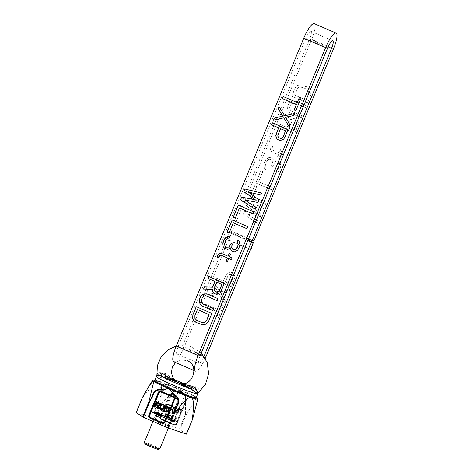<?xml version="1.0" encoding="UTF-8"?>
<svg xmlns="http://www.w3.org/2000/svg" width="473" height="473" viewBox="0 0 473 473"><rect width="100%" height="100%" fill="white"/><g stroke="black" fill="none" stroke-linecap="round" stroke-linejoin="round"><path stroke-width="0.35" stroke-dasharray="2.37 1.77" d="M185.599 402.854A9.099 8.827 97.6 0 1 185.57 402.925L183.376 408.223A3.5 3.394 97.6 0 1 181.165 410.233L181.153 409.583L179.291 409.464L180.042 409.843L167.271 404.22A3.5 3.394 97.6 0 1 167.14 401.199L169.334 395.901L170.126 396.191A8.402 8.147 97.6 0 1 170.274 395.86L173.544 392.141L178.788 391.118A8.402 8.147 97.6 0 1 182.655 392.791L185.434 397.261L185.534 414.354L179.344 429.301L186.433 434.108M185.534 414.354L186.191 414.673L180 429.62M136.23 412.456L155.138 418.83L179.344 429.301M168.891 426.551A8.473 0.544 22.5 0 0 169.157 426.522A8.473 0.544 22.5 0 0 162.464 423.164A8.473 0.544 22.5 0 0 153.772 420.012A8.473 0.544 22.5 0 0 153.506 420.042A8.473 0.544 22.5 0 0 160.199 423.4A8.473 0.544 22.5 0 0 168.891 426.551M142.42 397.509L142.663 397.539C159.98 375.071 163.693 376.319 160.436 403.528L161.334 403.883L155.138 418.83M161.334 403.883L173.177 391.697L179.019 390.45L182.661 392.022A9.099 8.827 -82.4 0 0 179.019 390.45M169.299 405.142L168.033 403.907A2.803 2.714 97.6 0 1 167.933 401.488L170.381 396.226A8.402 8.147 97.6 0 1 178.983 391.141A8.402 8.147 97.6 0 1 185.369 402.712L183.175 408.004A2.803 2.714 97.6 0 1 179.61 409.506L169.618 405.184A2.803 2.714 97.6 0 1 168.187 401.524L168.979 401.814L171.173 396.522A7.698 7.467 97.6 0 1 180.988 392.395A7.698 7.467 97.6 0 1 184.913 402.464L182.72 407.761A2.099 2.04 97.6 0 1 180.047 408.885L170.055 404.563L169.618 405.184L168.565 404.87M180.716 412.444A1.75 1.697 -82.4 0 0 179.823 410.156L167.956 405.024A1.75 1.697 -82.4 0 0 165.727 405.964L161.234 416.802A1.75 1.697 -82.4 0 0 162.127 419.09L173.993 424.222A1.75 1.697 -82.4 0 0 176.222 423.282L180.716 412.444L181.508 412.74A2.448 2.377 97.6 0 0 181.165 410.233L179.722 409.695M183.376 408.223L182.903 407.974L181.135 409.583L180.308 409.701C181.644 409.795 182.608 409.228 183.199 408.004L182.921 407.974A2.803 2.714 97.6 0 1 181.153 409.583M184.913 402.464L185.392 402.706C186.953 396.681 184.813 392.827 178.983 391.141L178.717 390.538M185.25 402.34L185.487 402.529L185.25 402.34A8.402 8.147 97.6 0 1 185.114 402.677L183.199 408.004L182.72 407.761M152.767 380.274A24.442 1.579 -157.5 0 1 153.429 380.274A24.442 1.579 -157.5 0 1 177.647 389.007A24.442 1.579 -157.5 0 1 197.797 398.928M186.191 414.673L196.017 398.934L197.282 399.247L196.567 404.728M182.661 392.022L182.655 392.791L182.815 392.312L185.712 397.101L185.487 402.529M170.274 395.86L169.689 395.694M156.805 402.576L159.058 403.652L159.005 404.669L158.023 405.048M166.124 406.739L168.01 407.525L168.672 408.589L167.909 410.724L166.874 411.439M155.848 404.882L157.627 405.627L157.503 408.294L158.23 408.607M156.415 401.737L154.275 406.898L154.902 407.17M164.326 405.154L162.913 408.56L161.878 409.281M161.204 403.806L159.697 408.335L160.252 409.352L161.713 409.985M165.781 405.787L163.646 410.948L166.709 412.149M157.958 416.731L158.715 415.897L158.343 414.715L159.129 414.378L159.531 413.414L159.04 412.521L157.55 411.894M157.61 416.802L158.047 416.743M157.166 416.837L157.692 416.814M155.647 415.052L155.28 414.862M156.321 416.021L155.989 415.737M156.865 416.258L156.403 416.033M157.444 416.37L156.953 416.27M157.698 414.212L157.332 414.052M157.036 412.474L157.474 412.415M156.734 412.687L157.119 412.486M160.779 418.475L161.009 418.138L160.43 417.204L161.145 415.477M160.85 414.892L160.111 414.602M162.15 415.909L162.31 415.525L161.305 415.093L161.624 414.324L161.157 414.147M142.663 397.539L136.472 412.491M160.436 403.528L154.239 418.481M155.132 391L153.086 394.056M159.088 389.32A7 6.788 -82.4 0 1 159.105 389.32C156.427 389.782 154.553 391.218 153.494 393.625L153.494 393.625M154.99 380.055A23.62 1.525 -157.5 0 1 176.08 387.665A23.62 1.525 -157.5 0 1 196.378 397.202M161.902 383.745L171.829 388.587L185.428 393.92L189.099 394.411L179.172 389.563L165.574 384.23L161.902 383.745L150.402 411.492L160.329 416.341L173.934 421.674L177.606 422.158L167.679 417.316L154.08 411.983L150.402 411.492M171.829 388.587L160.329 416.341M165.574 384.23L154.08 411.983M179.172 389.563L167.679 417.316M189.099 394.411L177.606 422.158M185.428 393.92L173.934 421.674M171.563 420.095A8.473 0.544 22.5 0 0 171.829 420.071A8.473 0.544 22.5 0 0 165.136 416.707A8.473 0.544 22.5 0 0 156.451 413.556A8.473 0.544 22.5 0 0 156.179 413.585A8.473 0.544 22.5 0 0 162.872 416.944A8.473 0.544 22.5 0 0 171.563 420.095M166.608 416.536L165.97 414.106L165.213 415.933L166.691 416.547L166.053 414.117L165.296 415.944L166.691 416.547M168.512 409.559L168.388 408.37L167.738 408.087L167.052 408.441L166.514 409.748L166.738 410.493L167.389 410.771L168.075 410.422L168.701 409.127L168.175 408.169L167.14 408.453L166.597 409.76L166.827 410.505L167.726 410.73L168.595 409.571M172.61 417.21L171.137 420.763L170.647 420.55L172.515 416.033L173.254 416.352L172.811 420.923L175.714 417.417L176.453 417.736L174.578 422.253L174.088 422.04L175.56 418.487L172.941 421.544L172.284 421.26L172.698 417.221L171.22 420.775L170.729 420.562L172.604 416.045L173.337 416.364L172.899 420.935L175.796 417.428L176.535 417.748L174.667 422.265L174.17 422.052L175.649 418.493L173.023 421.555L172.367 421.272L172.698 417.221M170.191 419.788L169.99 420.266L167.04 418.989L167.241 418.51L169.535 419.504L168.317 416.145L168.713 415.182L170.138 415.004L171.421 416.352L171.344 416.772L170.93 416.595L170.723 415.938L169.576 415.442L168.885 415.938L170.274 419.799L170.073 420.278L167.123 419.001L167.324 418.522L169.618 419.516L168.4 416.151L168.796 415.193L169.695 414.898L171.084 415.501L171.504 416.364L171.427 416.784L171.019 416.607L170.806 415.95L169.659 415.454L168.967 415.944L170.274 419.799M166.289 413.337L167.182 416.784L166.939 417.363L164.976 416.512L164.415 417.854L163.924 417.641L164.48 416.299L163.664 415.944L163.9 415.365L164.722 415.72L165.798 413.124L166.372 413.349L167.265 416.796L167.028 417.375L165.059 416.524L164.503 417.866L164.007 417.653L164.569 416.311L163.747 415.956L163.983 415.377L164.805 415.732L165.881 413.136L166.372 413.349M176.701 412.373L176.464 412.024L177.47 411.812L178.374 412.775L177.665 413.757L175.909 413.727L176.24 414.602L177.872 414.738L176.589 415.241L175.566 414.555L175.548 413.491L176.163 413.112L177.7 413.29L177.931 412.74L176.394 412.214L177.552 411.823L178.463 412.787L177.747 413.769L175.991 413.739L176.323 414.614L177.954 414.75L177.026 415.324L175.855 414.815L175.507 414.177L175.873 413.284L177.937 413.124L177.712 412.379L176.784 412.385M173.532 413.916L174.094 411.078L172.491 413.467L171.971 413.242L172.787 409.789L173.177 409.955L172.544 412.598L174.088 410.351L174.608 410.576L174.105 413.272L175.518 410.972L175.909 411.138L174.052 414.141L173.532 413.916L174.176 411.09L172.574 413.479L172.054 413.248L172.87 409.801L173.26 409.967L172.627 412.61L174.17 410.363L174.691 410.588L174.188 413.284L175.601 410.984L175.991 411.149L174.135 414.153L173.615 413.928M169.783 408.891L169.925 408.548L172.267 409.565L172.125 409.908L170.174 409.062L170.28 412.509L169.89 412.338L170.008 408.56L172.349 409.577L172.207 409.92L170.256 409.074L170.363 412.521L169.973 412.35L169.866 408.903M168.861 409.63L167.726 411.078L166.898 411.043L166.295 410.458L166.52 408.613L167.814 407.72L168.944 408.69L168.69 410.257L167.401 411.155L166.271 410.18L166.815 408.311L167.897 407.726L168.92 408.412L168.95 409.642M166.809 417.198A11.618 0.751 22.5 0 0 153.27 412.379A11.618 0.751 22.5 0 0 161.198 416.453A11.618 0.751 22.5 0 0 174.738 421.272A11.618 0.751 22.5 0 0 166.809 417.198M161.979 416.559A8.402 0.544 22.5 0 0 171.764 420.042A8.402 0.544 22.5 0 0 166.029 417.097A8.402 0.544 22.5 0 0 156.244 413.615A8.402 0.544 22.5 0 0 161.979 416.559M166.939 416.879A11.618 0.751 22.5 0 0 153.4 412.06A11.618 0.751 22.5 0 0 161.334 416.134A11.618 0.751 22.5 0 0 174.874 420.952A11.618 0.751 22.5 0 0 166.939 416.879M160.631 416.039L173.626 421.136L177.133 421.603L167.649 416.973L154.653 411.877L151.141 411.409L160.631 416.039L164.072 407.72L171.001 409.228L177.073 412.817L179.255 412.013A12.6 0.816 22.5 0 0 179.616 411.853A12.6 0.816 22.5 0 0 176.269 409.925A12.6 0.816 22.5 0 0 165.024 405.065L158.1 403.552L156.776 402.281A12.6 0.816 22.5 0 0 156.48 402.269A12.6 0.816 22.5 0 0 159.762 404.368A12.6 0.816 22.5 0 0 171.001 409.228A12.6 0.816 22.5 0 0 179.255 412.013L176.269 409.925L171.096 408.648L165.024 405.065A12.6 0.816 22.5 0 0 156.776 402.281L156.48 402.269M173.626 421.136L177.073 412.817M156.776 402.281L154.588 403.091L159.762 404.368L164.072 407.72M151.141 411.409L154.588 403.091M154.653 411.877L158.1 403.552M167.649 416.973L171.096 408.648M177.133 421.603L180.58 413.278M165.408 406.662L163.693 405.852L165.461 406.538M162.269 405.19L163.877 405.869L162.322 405.065M159.377 403.972L162.771 405.166L159.431 403.841M158.875 403.221L161.488 404.155L158.928 403.091M161.293 404.184L158.999 403.108L161.346 404.054M161.116 403.753L163.634 404.799L161.169 403.623M169.381 407.33A5.658 0.367 22.5 0 0 164.326 405.343A5.658 0.367 22.5 0 0 162.789 405.006A5.658 0.367 22.5 0 0 162.96 405.166A5.658 0.367 22.5 0 0 166.65 406.963A5.658 0.367 22.5 0 0 171.705 408.95A5.658 0.367 22.5 0 0 173.224 409.328A5.658 0.367 22.5 0 0 173.071 409.127A5.658 0.367 22.5 0 0 169.381 407.33C167.306 407.602 165.621 406.946 164.326 405.343C163.481 406.224 163.025 406.159 162.96 405.166C163.8 406.703 165.03 407.3 166.65 406.963C167.945 408.56 169.63 409.222 171.705 408.95L172.332 409.695L173.071 409.127C171.451 409.464 170.221 408.867 169.381 407.33L167.241 412.491L160.82 410.328L169.565 414.112L170.93 414.289L167.241 412.491M164.433 406.266L165.248 406.626L164.486 406.136M160.17 404.338L162.274 404.959L160.223 404.208M161.908 404.072L162.47 404.261L161.855 404.196M162.789 405.006L163.073 405.692L162.96 405.166L160.82 410.328M164.326 405.343L162.186 410.511M173.071 409.127L170.93 414.289M166.65 406.963L164.509 412.131M171.705 408.95L169.565 414.112M159.868 448.759A8.402 0.544 22.5 0 0 154.133 445.814A8.402 0.544 22.5 0 0 144.348 442.332M158.473 449.35A7.349 0.473 22.5 0 0 153.483 446.749A7.349 0.473 -157.5 0 0 144.921 443.739M156.888 375.107L157.142 375.485L157.805 375.231C160.199 373.238 162.895 372.742 165.881 373.729L177.316 382.172M179.261 383.024L195.68 389.468L196.354 389.876L197.962 393.146A2.803 2.554 -139.6 0 1 198.364 392.773L197.826 393.081M156.776 376L156.947 376.969L157.787 376.679C160.235 375.793 162.818 375.704 165.544 376.425L176.76 381.847M196.005 386.784A2.803 0.615 113.3 0 0 195.544 389.409L178.865 382.882L196.147 386.825C198.979 388.333 199.718 390.32 198.364 392.773M196.147 386.825A2.803 0.65 114.9 0 0 195.645 389.456L195.544 389.409A2.803 0.615 113.3 0 0 195.58 389.421A19.6 1.265 22.5 0 0 183.483 383.502L195.645 389.456A2.803 0.65 114.9 0 0 195.68 389.468M165.278 376.337L165.544 376.425A2.803 0.662 111.9 0 1 165.515 376.419L165.615 376.461A2.803 0.698 113.5 0 0 165.662 376.473A19.6 1.265 22.5 0 1 174.253 379.671L165.515 376.419A2.803 0.662 111.9 0 1 165.881 373.729M156.912 375.355A2.803 2.672 177.4 0 1 156.664 376.532A22.402 1.443 -157.5 0 0 156.409 376.632M154.807 380.505A22.402 1.443 22.5 0 1 155.516 380.428A22.402 1.443 -157.5 0 1 178.498 388.765A22.402 1.443 -157.5 0 1 196.194 397.651M157.805 375.231A2.803 2.43 62 0 1 157.787 376.679A22.402 1.443 -157.5 0 1 181.165 385.347A22.402 1.443 -157.5 0 1 197.797 393.778M166.011 373.806A2.803 0.698 113.5 0 0 165.615 376.461L177.345 382.19M253.747 242.489L253.351 242.347A14.001 3.287 113.4 0 0 253.315 242.436L251.317 242.099M194.007 370.489L195.538 371.145A16.449 3.861 113.4 0 0 205.3 358.292M182.152 346.851L204.011 356.305A8.053 1.886 -66.6 0 1 198.873 363.435A8.053 1.886 -66.6 0 1 200.126 355.791L178.268 346.337A8.053 1.886 113.4 0 0 177.014 353.981A8.053 1.886 113.4 0 0 182.152 346.851L229.47 232.621L251.329 242.075M173.68 361.691A16.449 3.861 113.4 0 0 184.18 347.123L231.492 232.887A14.001 3.287 113.4 0 0 229.038 240.373L229.157 240.231A14.001 3.287 -66.6 0 1 231.581 232.899L229.47 232.621M253.398 242.442A14.001 3.287 -66.6 0 1 253.439 242.353L231.267 232.763L229.068 232.474L247.84 240.591M229.038 240.373L250.347 249.59M231.492 232.887L253.351 242.347M254.019 240.733L232.16 231.273L311.689 39.277A16.449 3.861 -66.6 0 0 314.255 23.65M271.478 189.703L255.863 182.945L260.877 170.842L262.87 171.705L258.69 181.792L272.312 187.68L271.478 189.703L255.781 182.933L260.789 170.836L262.787 171.693L258.607 181.78L272.229 187.675L271.39 189.691M263.822 166.567L263.94 163.451L265.944 159.561L268.244 157.781L270.657 157.633L273.175 159.123L273.891 160.223L273.861 162.192L276.687 161.039L278.159 161.275L280.01 162.476L280.891 166.029L279.969 169.198L278.662 171.403L275.558 173.23L274.086 172.994L274.783 171.315L277.143 170.351L278.171 168.814L279.088 165.645L278.845 164.35L278.124 163.244L275.854 163.055L274.914 163.439L273.412 165.172L272.856 166.514L271.526 165.94L272.584 162.434L272.342 161.139L271.289 159.892L269.959 159.318L268.215 159.75L266.577 161.813L265.377 165.656L266.34 168.057L265.643 169.736L264.785 168.967L263.739 166.561L263.851 163.439L265.856 159.549L268.161 157.769L269.433 157.527L270.574 157.621L273.092 159.111L273.808 160.211L273.778 162.18L276.604 161.027L278.071 161.263L279.927 162.464L280.808 166.017L279.886 169.186L278.579 171.392L275.469 173.219L274.003 172.982L274.701 171.303L277.054 170.339L278.083 168.802L279.005 165.633L278.757 164.338L278.041 163.232L275.771 163.043L274.825 163.427L272.767 166.502L271.443 165.928L272.501 162.422L272.253 161.127L271.206 159.88L269.876 159.306L268.126 159.738L266.488 161.801L265.288 165.645L266.258 168.045L265.56 169.724L263.981 167.856L263.739 166.561M244.169 211.183L257.903 213.95L246.398 205.802L247.509 203.112L264.236 207.18L263.402 209.196L250.607 206.039L261.451 213.902L260.339 216.593L247.267 214.103L258.388 221.299L257.554 223.315L243.051 213.867L244.086 211.171L257.82 213.944L246.309 205.79L247.426 203.1L264.153 207.168L263.319 209.184L250.524 206.027L261.368 213.891L260.251 216.581L247.178 214.098L258.305 221.287L257.472 223.303L242.968 213.861L244.086 211.171M265.353 204.49L249.738 197.738L254.752 185.635L256.744 186.498L252.564 196.579L266.187 202.474L265.353 204.49L249.655 197.726L254.663 185.623L256.656 186.486L252.481 196.567L266.104 202.462L265.264 204.478M287.064 127.474L289.435 121.762L283.569 116.056L284.545 113.703L290.93 120.03L292.154 118.977L293.899 118.54L296.364 119.214L298.132 121.561L298.575 123.335L298.209 125.162L294.868 133.226L279.253 126.474L280.087 124.458L287.064 127.474L289.346 121.75L283.487 116.045L284.462 113.691L290.848 120.024L292.072 118.965L293.816 118.528L296.281 119.202L298.049 121.549L298.487 123.329L298.126 125.15L294.785 133.22L279.171 126.462L280.004 124.446L286.981 127.462M295.986 101.21L306.285 105.668L305.452 107.684L295.152 103.226L293.68 102.99L292.409 103.232L290.434 105.154L289.653 107.986L290.617 110.386L291.811 111.297L302.105 115.749L301.271 117.765L290.972 113.313L289.452 112.255L287.631 109.092L287.886 105.633L289.47 102.753L290.694 101.695L294.188 100.826L295.986 101.21L306.202 105.656L305.363 107.673L295.069 103.215L293.597 102.978L291.244 103.942L290.351 105.142L289.571 107.974L290.534 110.375L291.723 111.285L302.022 115.737L301.189 117.753L290.889 113.301L288.317 111.001L287.543 109.08L287.803 105.621L289.387 102.742L292.491 100.915L295.903 101.198M272.507 146.547L272.141 148.368L272.389 149.663L273.246 150.432L279.23 153.021L280.761 149.32L282.085 149.9L280.554 153.595L283.215 154.742L282.517 156.427L279.862 155.274L278.745 157.964L277.415 157.391L278.532 154.701L271.886 151.827L270.834 150.58L270.674 148.132L271.177 145.968L272.507 146.547L272.058 148.356L272.306 149.657L273.163 150.42L279.141 153.01L280.672 149.308L282.003 149.888L280.471 153.583L283.126 154.73L282.434 156.415L279.774 155.262L278.662 157.952L277.332 157.379L278.449 154.689L271.804 151.815L270.751 150.568L270.503 149.273L271.094 145.962L272.424 146.535M310.737 94.907L307.397 102.978L291.788 96.22L295.128 88.155L297.375 85.56L299.261 84.791L302.667 85.075L307.651 87.233L310.223 89.533L310.998 91.455L310.737 94.907L307.314 102.966L291.699 96.214L295.04 88.144L296.068 86.606L299.178 84.779L300.787 84.685L302.584 85.063L309.088 88.274L310.909 91.443L310.655 94.902M223.439 305.664L218.154 318.441L216.492 317.72L218.715 312.34L204.768 306.309L205.601 304.287L219.555 310.323L221.778 304.949L223.439 305.664L218.065 318.43L216.403 317.708L218.632 312.334L204.679 306.297L205.519 304.281L219.466 310.312L221.695 304.937L223.357 305.653M213.678 284.793L214.511 282.777L220.116 291.942L230.126 289.529L229.287 291.551L221.027 293.526L225.39 300.958L224.557 302.974L219.283 293.958L208.942 296.222L209.776 294.206L218.041 292.231L213.589 284.781L214.429 282.765L220.034 291.93L230.038 289.523L229.204 291.539L220.944 293.514L225.308 300.946L224.468 302.968L219.2 293.946L208.859 296.21L209.693 294.194L217.952 292.219L213.589 284.781M232.734 272.826L234.502 275.174L234.945 276.953L234.578 278.774L231.238 286.845L215.623 280.087L216.463 278.071L223.439 281.092L226.969 273.5L230.274 272.152L232.734 272.826L234.419 275.162L234.862 276.942L234.496 278.763L231.155 286.833L215.54 280.075L216.374 278.059L223.351 281.08L226.886 273.489L230.185 272.146L232.651 272.815M228.075 275.564L225.432 281.949L230.41 284.107L233.059 277.722L233.142 276.569L232.757 275.611L230.907 274.411L228.826 274.701L227.992 275.552L225.343 281.938L230.327 284.096L232.976 277.71L233.059 276.557L232.675 275.599L230.818 274.399L229.683 274.305L227.992 275.552M291.705 121.951L289.056 128.337L294.04 130.495L296.689 124.109L296.772 122.956L295.53 121.23L293.396 120.704L292.456 121.088L291.622 121.939L288.973 128.325L293.958 130.483L296.601 124.097L296.689 122.945L296.305 121.987L294.448 120.786L292.367 121.076L291.622 121.939M306.238 100.099L308.745 94.05L308.727 91.265L306.817 89.249L301.833 87.091L299.09 87.097L298.008 87.818L294.614 95.067L306.238 100.099L308.662 94.038L308.638 91.254L306.735 89.237L300.284 86.843L299.007 87.085L297.032 89.007L294.531 95.055L306.155 100.087M229.068 232.474L230.138 231.007L232.16 231.273L231.267 232.763M229.157 240.231L251.015 249.685M178.268 346.337L305.783 38.49A8.053 1.886 113.4 0 1 310.921 31.36A8.053 1.886 113.4 0 1 309.667 39.005L230.138 231.007L248.52 238.96M295.814 110.729L301.189 97.97L299.444 97.237M297.298 102.629L283.345 96.593M273.613 120.089L283.942 117.854M284.776 115.838L279.141 106.75M289.163 126.788L290.05 124.86L285.686 117.422L293.946 115.447L294.685 113.455M279.283 140.416L282.18 140.085L283.729 139.168L284.758 137.631L288.098 129.567L272.478 122.832M280.128 138.406L278.278 137.205L277.888 136.248L277.976 135.095L280.619 128.709M260.871 195.089L261.788 193.096L245.055 189.034M257.886 202.503L259.003 199.819L248.154 191.955M255.03 209.184L255.94 207.209L244.813 200.02M241.632 197.087L255.455 199.866M253.079 213.902L253.989 211.916L238.368 205.181M235.282 218.094L239.533 208.043M246.953 228.69L247.864 226.709L232.243 219.975M229.157 232.882L233.408 222.83M229.777 236.323L229.08 238.002L226.727 238.966L224.858 242.519L224.498 244.346L224.935 246.12L226.792 247.32M233.904 249.998L232.19 248.467L231.805 247.509L232.533 243.855L231.196 243.305M234.596 251.908L236.565 251.151L237.783 250.093L239.368 247.213L240.012 244.712L239.906 243.081L239.131 241.165L237.925 240.296M227.483 249.224L228.837 248.999L230.197 247.604M218.189 257.472L220.371 255.243L221.512 255.337M228.187 256.248L221.488 253.374M231.398 259.618L232.172 257.968L229.511 256.821L230.629 254.131L229.287 253.575M227.211 262.166L228.82 258.5M215.582 294.023L218.55 293.698L220.105 292.781L224.474 283.179L208.847 276.445M203.573 289.186L212.46 289.476M216.504 292.018L214.647 290.818L214.263 289.86L214.346 288.707L216.995 282.322M212.98 310.708L213.891 308.727L203.591 304.269L201.687 302.253L201.439 300.958L202.219 298.126L203.106 296.926L205.465 295.962M217.154 300.627L218.065 298.64L207.771 294.182L205.944 293.804M202.799 324.945L204.466 324.862L207.57 323.035L208.599 321.498L211.939 313.428L196.319 306.699M203.36 322.799L196.91 320.404L195 318.388L194.977 315.603L197.483 309.555M181.508 412.74L177.02 423.577A2.448 2.377 97.6 0 1 173.898 424.89L162.032 419.758A2.448 2.377 97.6 0 1 160.779 416.553L165.272 405.716A2.448 2.377 97.6 0 1 167.271 404.22L168.033 403.907M167.14 401.199L167.933 401.488L170.126 396.191L171.173 396.522M170.055 404.563A2.099 2.04 97.6 0 1 168.979 401.814M180.047 408.885L179.291 409.464M161.234 416.802L165.497 405.84A2.099 2.04 97.6 0 1 168.175 404.711L167.956 405.024M165.727 405.964L165.272 405.716M162.127 419.09L162.079 419.421A2.099 2.04 97.6 0 1 161.009 416.678L160.779 416.553M173.993 424.222L173.94 424.553L162.085 419.427C160.997 418.824 160.643 417.907 161.021 416.678L165.509 405.834L167.649 404.569L165.485 405.84L160.997 416.678C160.619 417.896 160.98 418.812 162.073 419.421L173.946 424.559L162.079 419.421L162.032 419.758M176.222 423.282L176.624 423.43A2.099 2.04 97.6 0 1 173.946 424.559L173.898 424.89M179.823 410.156L180.042 409.843A2.099 2.04 97.6 0 1 181.112 412.592L176.624 423.43L177.02 423.577M185.57 402.925L185.097 402.677L185.434 397.261M173.177 391.697L173.544 392.141M185.712 397.101L185.41 397.249L182.637 392.779L178.729 391.106M160.731 391.591L161.258 391.739A2.099 2.04 -82.4 0 0 161.246 391.733M174.188 399.626L174.206 399.614C174.578 398.396 174.218 397.48 173.124 396.871L161.258 391.739M157.142 375.485A2.803 2.714 97.6 0 1 156.947 376.969M333.548 48.731L311.689 39.277M206.033 356.577L184.18 347.123M309.667 39.005L328.061 46.963M305.783 38.49L327.641 47.944M174.206 399.614L164.982 421.881L162.818 423.152M159.3 389.309C155.96 390.16 154.027 391.609 153.506 393.654L151.1 398.751M169.157 426.522L171.829 420.071M153.506 420.042L156.179 413.585M153.27 412.379L153.4 412.06M179.616 411.853L180.183 412.586M172.332 409.695L173.224 409.328M174.738 421.272L174.874 420.952M168.435 428.089L171.764 420.042M152.998 421.449L156.244 413.615M175.584 362.513L181.171 359.894L187.148 360.651M176.299 345.917L189.75 346.005L201.309 352.929M177.014 353.981L198.873 363.435M310.921 31.36L332.779 40.814"/><path stroke-width="0.71" d="M142.663 416.944L136.23 412.456L142.42 397.509L149.007 386.074L152.472 381.593L153.548 382.474L148.853 401.991L142.663 416.944L167.525 427.734L173.496 413.307L175.187 407.454L175.98 407.744L177.7 404.096C178.9 401.902 178.487 399.484 176.464 396.835L172.71 393.914C171.137 388.847 168.063 387.511 163.475 389.923L158.739 388.966L155.132 391M196.378 397.202A23.62 1.525 -157.5 0 1 197.306 397.982L197.797 398.928A24.442 1.579 -157.5 0 1 197.826 399.046L192.623 419.155L186.433 434.108L167.525 427.734M197.826 399.046A24.442 1.579 -157.5 0 1 197.046 399.147A24.442 1.579 -157.5 0 1 171.835 389.994A24.442 1.579 -157.5 0 1 152.661 380.339A24.442 1.579 -157.5 0 1 152.767 380.274L153.784 379.955A23.62 1.525 -157.5 0 1 154.423 379.961A23.62 1.525 -157.5 0 1 154.99 380.055M192.623 419.155L186.191 434.072M192.381 419.125C195.645 391.916 191.932 390.663 174.614 413.136L168.423 428.083M174.614 413.136L174.023 412.834L173.496 413.307M174.023 412.834L177.505 404.066A7 6.788 -82.4 0 0 176.464 396.835L175.779 397.261L172.527 393.974C171.049 388.942 168.057 387.647 163.552 390.089L158.981 389.994L159.105 389.32C156.38 389.634 154.44 391.059 153.276 393.601L153.299 393.595A7 6.788 -82.4 0 1 159.088 389.32M158.981 389.994A6.303 6.114 -82.4 0 0 153.755 393.843L149.291 402.836L143.319 417.263M158.094 405.054L156.131 404.202L156.805 402.576M166.792 411.433L164.456 410.552L166.053 406.703L168.518 408.158L167.826 410.712L166.792 411.433L164.539 410.564L166.124 406.739M158.148 408.595L158.343 405.674L159.342 405.331L159.768 404.61L159.667 403.658L158.91 402.813L156.332 401.725L154.192 406.886L154.819 407.158L155.771 404.847L157.539 405.615L157.42 408.282L158.148 408.595L158.254 405.663L159.502 405.036L159.584 403.646L158.827 402.801L156.332 401.725M154.819 407.158L155.848 404.882M161.63 409.973L163.209 409.334L164.947 405.426L164.243 405.148L162.83 408.548L162.198 409.186L161.417 409.21L160.341 407.968L161.825 404.078L161.116 403.794L159.584 407.797L159.844 408.944L161.062 409.86L162.133 409.931L163.126 409.322L164.864 405.414L164.243 405.148M166.626 412.137L168.205 411.498L169.316 408.223L168.282 406.869L165.698 405.775L163.557 410.936L166.626 412.137L167.732 411.835L168.453 410.984L169.257 408.743L168.997 407.59L165.698 405.775M157.958 416.731L158.697 415.465L158.26 414.709L159.046 414.366L159.442 413.402L158.958 412.515L157.054 411.918L156.279 412.491L157.887 412.503L158.857 413.266L158.502 414.129L157.249 414.041L157.089 414.425L158.153 415.229L158.017 416.074L156.865 416.258L155.191 414.851L155.227 415.548L156.758 416.778L157.958 416.731M160.926 418.126L160.317 417.523L161.062 415.465L162.062 415.897L162.221 415.513L161.222 415.081L161.541 414.313L161.086 414.112L160.767 414.88L160.04 414.567L159.88 414.951L160.607 415.264L159.833 417.653L160.767 418.51L160.926 418.126M158.023 405.048L156.043 404.19L156.729 402.541L158.969 403.64L158.922 404.657L158.023 405.048M161.796 409.269L160.548 408.731L160.252 407.957L161.742 404.066L161.116 403.794M156.758 416.778L157.172 416.837M156.031 416.459L156.841 416.79M155.706 416.21L156.114 416.471M155.422 415.856L155.788 416.216M155.227 415.548L155.505 415.868M155.168 415.182L155.31 415.56M155.274 414.886L155.25 415.193M158.177 415.69L158.1 416.086M158.153 415.229L158.26 415.702M157.958 414.916L158.236 415.235M157.456 414.585L158.041 414.927M157.089 414.425L157.539 414.596M157.326 414.076L157.172 414.437M157.61 414.2L158.236 414.242M158.839 413.822L158.585 414.141M158.857 413.266L159.005 413.644M158.662 412.953L158.94 413.278M158.248 412.663L158.751 412.964M157.887 412.503L158.331 412.675M157.391 412.403L157.97 412.515M156.279 412.491L156.758 412.669M156.528 412.143L156.362 412.497M157.054 411.918L156.616 412.154M157.55 411.894L157.137 411.93M160.111 414.602L159.963 414.963L160.69 415.276L159.915 417.665L160.779 418.475M161.157 414.147L160.767 414.88M161.062 415.465L162.073 415.873M152.229 397.521L151.756 397.273L149.332 402.151L148.853 401.991M149.291 402.836L149.332 402.151M174.094 412.905L178.096 404.356C179.835 401.293 178.581 395.765 172.71 393.914L172.527 393.974M153.494 393.625L149.249 402.156M163.552 390.089L159.094 389.32M178.096 404.356L176.707 403.776A6.303 6.114 -82.4 0 0 175.779 397.261M197.306 397.982A23.62 1.525 -157.5 0 1 196.573 398.195A23.62 1.525 -157.5 0 1 171.504 389.054A23.62 1.525 -157.5 0 1 153.784 379.955M152.998 421.449L144.348 442.332A8.402 0.544 22.5 0 0 144.354 442.373A8.402 0.544 22.5 0 0 150.083 445.276A8.402 0.544 22.5 0 0 159.839 448.788A8.402 0.544 22.5 0 0 159.868 448.759L168.435 428.089M144.354 442.373L144.921 443.739A7.349 0.473 -157.5 0 0 149.935 446.281A7.349 0.473 22.5 0 0 158.473 449.35L159.839 448.788M177.316 382.172L178.173 382.622C173.774 380.635 168.542 377.537 162.464 373.339L162.334 373.262C159.283 372.257 157.468 372.872 156.888 375.107A2.803 2.672 177.4 0 1 156.906 375.32A2.803 2.672 177.4 0 1 156.912 375.355M198.364 392.773L197.826 393.081L197.448 392.655C196.981 389.971 195.367 387.866 192.6 386.352L192.458 386.317A2.803 0.698 -66.5 0 1 190.684 388.771L178.173 382.622L160.666 375.781C158.254 375.101 156.924 375.349 156.664 376.532M162.464 373.339A2.803 0.615 -66.7 0 1 160.767 375.828A19.6 1.265 22.5 0 0 190.684 388.771L190.802 388.818C193.232 390.231 195.107 391.869 196.419 393.731A22.402 1.443 -157.5 0 1 173.041 385.063A22.402 1.443 -157.5 0 1 156.409 376.632L156.906 375.32L157.397 365.617L161.181 356.843L167.761 349.979L176.299 345.917M176.76 381.847L179.261 383.024M192.458 386.317C188.26 385.128 180.792 384.2 178.173 382.622L178.865 382.882C191.748 388.682 200.599 365.546 187.148 360.651M201.309 352.929L207.198 362.466L208.664 373.635L205.465 384.443L197.962 393.146A2.803 2.554 -139.6 0 0 197.543 393.879A22.402 1.443 -157.5 0 0 197.797 393.778L198.016 392.72L197.543 393.879L196.922 394.257L196.419 393.731A2.803 2.548 -27 0 1 197.448 392.655M156.888 375.107L157.142 375.485L156.888 375.107M197.797 393.778L196.194 397.651A22.402 1.443 -157.5 0 1 195.485 397.722A22.402 1.443 22.5 0 1 172.497 389.385A22.402 1.443 22.5 0 1 154.807 380.505L156.409 376.632M205.3 358.292A16.449 3.861 113.4 0 0 206.033 356.577L253.315 242.436A14.001 3.287 113.4 0 0 250.897 249.827L251.015 249.685A14.001 3.287 -66.6 0 1 253.398 242.442M248.52 238.96L251.997 240.461L254.019 240.733L333.548 48.731A16.449 3.861 113.4 0 0 336.114 33.104A16.449 3.861 113.4 0 0 325.613 47.678L198.098 355.525A16.449 3.861 113.4 0 0 195.538 371.145M247.84 240.591L251.553 242.2L331.526 48.465A8.053 1.886 -66.6 0 0 332.779 40.814A8.053 1.886 -66.6 0 0 327.641 47.944L200.126 355.791M204.029 356.258L251.317 242.099M251.553 242.2L253.747 242.489L254.019 240.733M250.347 249.59L250.897 249.827M198.098 355.525L176.24 346.065L303.755 38.218A16.449 3.861 -66.6 0 1 314.255 23.65L336.114 33.104M176.24 346.065A16.449 3.861 113.4 0 0 173.68 361.691L194.007 370.489M295.814 110.729L301.106 97.958L299.444 97.237L297.215 102.617L283.262 96.581L282.428 98.597L296.382 104.634L294.153 110.014L295.814 110.729M274.352 118.09L273.518 120.112L283.859 117.842L289.127 126.865L289.967 124.848L285.603 117.41L293.863 115.436L294.697 113.419L284.693 115.826L279.088 106.662L278.248 108.684L282.612 116.116L274.352 118.09L273.613 120.089M279.212 140.41L282.091 140.073L283.646 139.157L284.675 137.619L288.016 129.555L272.401 122.797L271.567 124.813L278.544 127.834L275.676 135.71L277.024 139.068L279.212 140.41M243.861 191.707L255.373 199.854L241.632 197.087L240.521 199.772L255.018 209.22L255.852 207.198L244.73 200.008L257.803 202.497L258.914 199.807L248.071 191.943L260.865 195.101L261.699 193.085L244.973 189.017L243.861 191.707L255.373 199.854M253.906 211.904L238.291 205.152L233.278 217.255L235.27 218.112L239.45 208.031L253.067 213.92L253.906 211.904M247.781 226.697L232.166 219.939L227.152 232.042L229.145 232.905L233.325 222.818L246.941 228.713L247.781 226.697M227.282 236.459L224.977 238.238L222.978 242.129L223.102 246.545L224.681 248.414L227.478 249.23L228.755 248.987L230.115 247.592L231.273 250.471L233.124 251.671L234.59 251.908L237.7 250.081L239.285 247.202L239.929 244.707L239.048 241.153L237.86 240.243L237.162 241.922L238.126 244.322L237.765 246.143L236.181 249.029L235.099 249.75L233.159 249.703L232.107 248.455L231.723 247.497L231.894 245.191L232.45 243.843L231.12 243.27L229.393 246.486L228.311 247.208L226.703 247.308L225.379 246.735L224.415 244.334L225.609 240.491L227.253 238.427L228.997 237.996L229.695 236.311L227.282 236.459L224.172 239.45L222.836 243.625L223.191 246.551L223.906 247.657L224.764 248.426L227.483 249.224M214.913 281.447L212.548 287.164L204.46 286.833L203.485 289.186L212.377 289.464L212.483 291.096L213.394 292.681L215.582 294.023L218.461 293.686L220.016 292.769L221.045 291.232L224.385 283.167L208.776 276.409L207.937 278.431L215.002 281.459L212.631 287.17L204.543 286.845L203.573 289.186M202.675 306.273L212.968 310.731L213.808 308.715L203.508 304.257L201.599 302.241L201.356 300.946L202.137 298.114L204.105 296.193L205.383 295.95L206.849 296.193L217.148 300.645L217.982 298.629L207.682 294.176L204.277 293.887L201.173 295.714L199.582 298.599L199.328 302.052L200.103 303.973L202.675 306.273L212.98 310.708M218.177 257.489L219.206 255.952L220.288 255.231L221.423 255.325L227.407 257.915L225.875 261.61L227.2 262.19L228.731 258.489L231.392 259.642L232.089 257.956L229.429 256.809L230.54 254.119L229.216 253.546L228.098 256.236L221.459 253.362L219.85 253.457L218.018 255.042L216.847 256.916L218.177 257.489M208.516 321.486L211.857 313.422L196.242 306.664L192.901 314.734L192.647 318.187L193.416 320.109L195.988 322.409L202.775 324.945L206.263 324.082L208.516 321.486M277.893 135.083L280.536 128.697L285.521 130.85L282.872 137.241L282.127 138.104L281.181 138.488L279.046 137.962L277.805 136.236L277.893 135.083M214.263 288.696L216.906 282.31L221.89 284.462L219.247 290.854L218.496 291.717L217.55 292.101L215.422 291.575L214.174 289.848L214.263 288.696M209.031 314.575L206.524 320.623L205.631 321.823L203.278 322.787L201.805 322.551L196.827 320.392L194.917 318.376L194.894 315.592L197.401 309.543L209.113 314.586L206.606 320.635L204.638 322.556L203.278 322.787M294.153 110.014L295.82 110.706M296.382 104.634L294.236 110.02M282.428 98.597L296.465 104.645M283.339 96.61L282.511 98.609M297.215 102.617L299.521 97.272M279.141 106.75L278.337 108.689L282.7 116.127L274.435 118.102M294.685 113.455L284.693 115.826M283.859 117.842L289.163 126.788M272.478 122.832L271.65 124.825L278.627 127.846L275.759 135.721L277.107 139.08L279.283 140.416M280.536 128.697L285.603 130.861L282.96 137.247L281.264 138.5L280.046 138.394M245.055 189.034L243.944 191.719M248.071 191.943L260.871 195.089M244.73 200.008L257.803 202.491M241.715 197.099L240.603 199.783L255.03 209.184M239.45 208.031L253.079 213.902M238.368 205.181L233.36 217.267L235.282 218.094M233.325 222.818L246.953 228.69M232.243 219.975L227.235 232.054L229.157 232.882M229.689 236.317L227.365 236.47M231.196 243.305L229.482 246.498L228.4 247.219L226.703 247.308M237.925 240.296L237.245 241.934L238.215 244.334L237.292 247.503L236.264 249.04L233.822 249.986M230.115 247.592L231.356 250.483L232.545 251.394L234.596 251.908M221.488 253.374L219.933 253.469L218.1 255.053L216.936 256.928L218.189 257.472M229.287 253.575L228.098 256.236M228.731 258.489L231.398 259.618M221.423 255.325L227.489 257.927L225.958 261.622L227.211 262.166M208.847 276.445L208.025 278.437L215.002 281.459M212.377 289.464L212.566 291.108L213.483 292.692L215.653 294.029M216.906 282.31L221.973 284.474L219.33 290.865L217.639 292.113L216.415 292.007M205.944 293.804L202.474 294.667L201.256 295.726L199.671 298.611L199.411 302.064L200.185 303.985L202.757 306.285M205.383 295.95L206.932 296.204L217.154 300.627M196.319 306.699L192.984 314.74L192.73 318.199L193.504 320.12L196.076 322.42L202.799 324.945M197.401 309.543L209.113 314.586M175.187 407.454L176.707 403.776M148.96 414.981A2.448 2.377 -82.4 0 0 150.207 418.185L162.073 423.323A2.448 2.377 -82.4 0 0 165.195 422.005L174.419 399.744A2.448 2.377 -82.4 0 0 173.171 396.54L161.305 391.402A2.448 2.377 -82.4 0 0 158.183 392.714L148.96 414.981L149.356 415.128A2.099 2.04 -82.4 0 0 150.426 417.878L150.207 418.185M149.752 415.276L158.975 393.01A1.75 1.697 97.6 0 1 161.204 392.07L173.071 397.208A1.75 1.697 97.6 0 1 173.963 399.496L164.74 421.762A1.75 1.697 97.6 0 1 162.511 422.696L150.645 417.564A1.75 1.697 97.6 0 1 149.752 415.276L149.356 415.128L158.579 392.862L158.183 392.714M150.645 417.564L150.426 417.878L162.292 423.01L162.073 423.323M158.975 393.01L158.579 392.862A2.099 2.04 -82.4 0 1 161.246 391.733M161.204 392.07L161.305 391.402M173.071 397.208L173.124 396.871L160.731 391.591M162.511 422.696L162.292 423.01A2.099 2.04 -82.4 0 0 164.965 421.892L174.182 399.62A2.099 2.04 -82.4 0 0 173.118 396.871L173.171 396.54M165.195 422.005L174.419 399.744M153.755 393.843L153.276 393.601L151.1 398.751M183.483 383.502A19.6 1.265 22.5 0 0 174.253 379.671L183.494 383.502M162.334 373.262A2.803 0.662 -68.1 0 1 160.666 375.781M197.826 393.081A2.803 2.714 -82.4 0 0 196.922 394.257M192.6 386.352A2.803 0.65 -65.1 0 1 190.802 388.818M328.061 46.963L331.526 48.465M325.613 47.678L303.755 38.218M174.182 399.62C174.555 398.39 174.2 397.474 173.112 396.871L161.252 391.739M164.959 421.886L162.818 423.152M152.661 380.339L149.007 386.074M177.345 382.19L173.307 378.406L171.439 372.972L172.267 367.196L175.584 362.513"/></g></svg>
